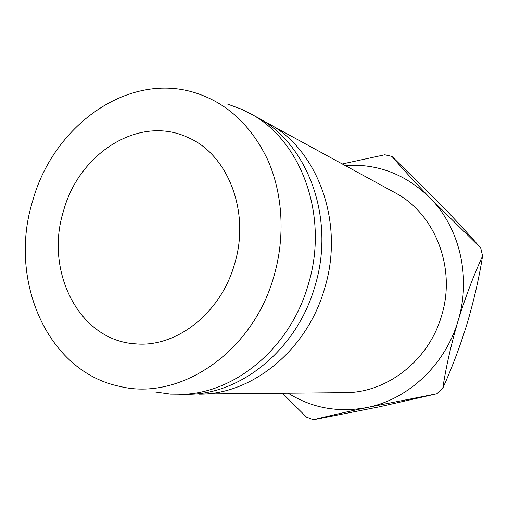<?xml version="1.0" encoding="UTF-8"?>
<svg xmlns="http://www.w3.org/2000/svg" width="508" height="508" viewBox="0 0 508 508"><rect width="100%" height="100%" fill="white"/><g stroke="black" fill="none" stroke-linecap="round" stroke-linejoin="round"><path stroke-width="0.76" d="M63.513 210.96C78.899 153.454 138.849 114.706 187.376 137.243C227.749 153.778 250.793 211.95 234.455 264.395C220.605 313.487 176.054 347.745 135.706 343.859C78.975 340.811 44.406 271.082 63.513 210.96M193.281 394.056L344.989 392.652C386.531 392.944 428.568 360.845 441.465 316.078C456.66 268.027 434.848 213.398 394.995 192.71L261.804 120.059M199.206 394.157C251.593 394.716 306.845 350.634 324.485 288.893C345.211 222.58 317.468 148.615 267.081 122.758M155.442 392.005L170.536 394.113L187.312 394.278C240.494 394.862 296.774 349.79 314.801 286.645C335.985 218.815 307.804 143.281 256.648 117.05L241.77 109.296L227.457 104.051M179.102 394.36C232.816 394.964 289.801 349.212 308.102 285.09C329.603 216.205 301.123 139.592 249.441 113.113M32.575 201.282C8.185 279.406 46.723 371.615 120.034 386.442C179.184 401.193 252.362 353.003 273.793 276.689C285.458 237.014 282.905 193.694 267.538 159.442C250.571 124.46 225.927 102.076 193.599 92.291C126.225 72.231 52.743 126.905 32.575 201.282M288.233 393.236C312.166 408.191 338.576 412.921 367.481 407.429C408.121 399.301 445.11 365.036 457.968 321.132C471.488 277.438 459.651 227.87 430.168 198.063C405.822 174.25 377.495 163.392 345.199 165.481M442.798 388.207C445.973 367.227 451.034 344.869 457.968 321.132C465.315 297.402 473.526 275.692 482.6 255.994C479.025 278.13 473.9 300.546 467.22 323.24C460.223 345.942 452.082 367.595 442.798 388.207L436.861 393.764L379.203 406.851L313.411 419.792L306.591 417.189L282.461 393.294M313.411 419.792C327.552 416.23 345.573 412.102 367.481 407.429L436.861 393.764M391.954 156.432L440.03 203.879C455.111 219.475 468.674 234.182 480.727 248.006L430.168 198.063C414.636 181.921 401.898 168.046 391.954 156.432L384.804 154.775L342.379 163.938M480.727 248.006L482.6 255.994"/></g></svg>
